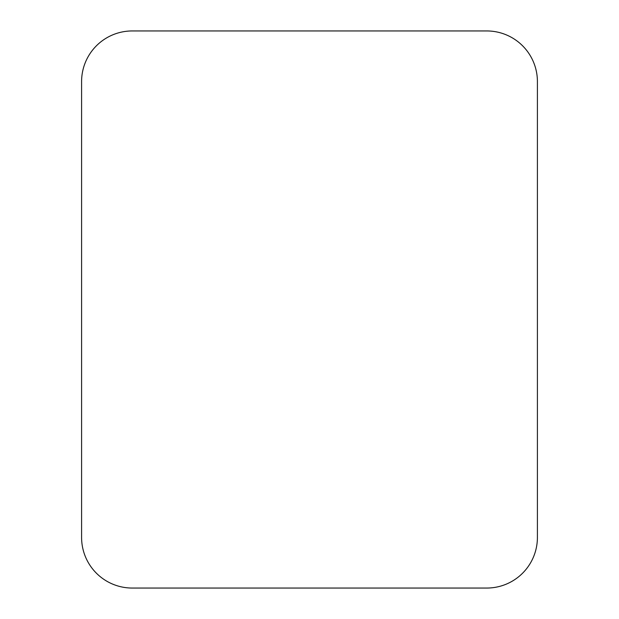 <?xml version="1.0" encoding="UTF-8"?>
<svg xmlns="http://www.w3.org/2000/svg" width="619" height="619" viewBox="0 0 619 619"><rect width="100%" height="100%" fill="white"/><g stroke="black" fill="none" stroke-linecap="round" stroke-linejoin="round"><path stroke-width="0.93" d="M81.592 537.408A50.642 50.642 0 0 0 132.242 588.05L486.758 588.05A50.642 50.642 0 0 0 537.408 537.408L537.408 81.592A50.642 50.642 0 0 0 486.758 30.95L132.242 30.95A50.642 50.642 0 0 0 81.592 81.592L81.592 537.408"/></g></svg>
